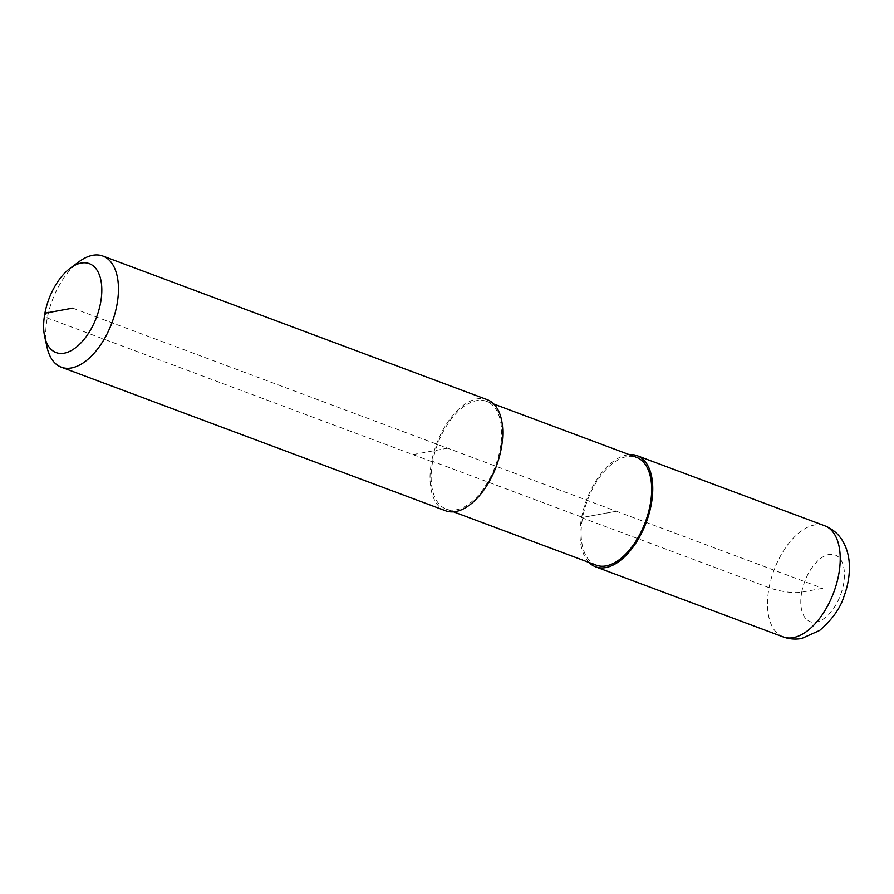 <?xml version="1.0" encoding="UTF-8"?>
<svg xmlns="http://www.w3.org/2000/svg" width="894" height="894" viewBox="0 0 894 894"><rect width="100%" height="100%" fill="white"/><g stroke="black" fill="none" stroke-linecap="round" stroke-linejoin="round"><path stroke-width="0.67" stroke-dasharray="4.47 3.35" d="M596.253 565.164A57.54 30.921 110.5 0 1 582.653 517.436L432.685 461.393A57.54 30.921 110.5 0 1 486.559 401.317A57.54 30.921 110.5 0 1 500.148 449.045A57.54 30.921 110.5 0 1 446.274 509.122A57.54 30.921 110.5 0 1 432.685 461.393L431.634 461.583A59.328 31.871 110.5 0 1 487.174 399.652M72.716 308.128L616.391 511.256L582.653 517.436A57.54 30.921 110.5 0 1 636.528 457.359M47.069 347.353A59.328 31.871 110.5 0 1 47.315 317.996A59.328 31.871 110.5 0 1 79.074 261.685M445.648 510.798A59.328 31.871 110.5 0 1 431.634 461.583L47.315 317.996L44.901 313.213M588.99 562.449A59.328 31.871 110.5 0 1 581.614 517.626A59.328 31.871 110.5 0 1 629.275 454.644M412.894 454.588L447.671 448.218M822.614 588.308L801.75 592.13A23.725 6.113 10.7 0 1 769.086 587.671L581.614 517.626L616.391 511.256L822.614 588.308M783.099 636.874A59.328 31.871 110.5 0 1 769.086 587.671A59.328 31.871 110.5 0 1 814.501 524.99A59.328 31.871 110.5 0 1 824.626 525.739M801.75 592.13A35.592 19.12 110.5 0 1 828.995 554.515A35.592 19.12 110.5 0 1 843.478 584.497A35.592 19.12 110.5 0 1 816.222 622.101A35.592 19.12 110.5 0 1 801.75 592.13M486.559 401.317L493.812 404.032M446.274 509.122L453.526 511.837"/><path stroke-width="1.34" d="M493.812 404.032L636.528 457.359A57.54 30.921 110.5 0 1 650.128 505.088A57.54 30.921 110.5 0 1 596.253 565.164L453.526 511.837M70.302 268.166L79.074 261.685A59.328 31.871 110.5 0 1 102.855 256.053A59.328 31.871 110.5 0 1 116.868 305.256A59.328 31.871 110.5 0 1 61.328 367.199A59.328 31.871 110.5 0 1 47.069 347.353L44.7 336.703A47.46 25.501 110.5 0 1 44.901 313.213A47.46 25.501 110.5 0 1 70.302 268.166A47.46 25.501 110.5 0 1 100.541 303.032A47.46 25.501 110.5 0 1 72.369 349.934A47.46 25.501 110.5 0 1 44.7 336.703M102.855 256.053L487.174 399.652A59.328 31.871 110.5 0 1 501.188 448.855A59.328 31.871 110.5 0 1 445.648 510.798L61.328 367.199M629.275 454.644A59.328 31.871 110.5 0 1 637.154 455.694A59.328 31.871 110.5 0 1 651.167 504.898A59.328 31.871 110.5 0 1 595.627 566.83A59.328 31.871 110.5 0 1 588.99 562.449M44.901 313.213L72.716 308.128M793.224 637.623A59.328 31.871 110.5 0 1 783.099 636.874C789.19 639.087 795.403 639.612 801.75 638.439L819.664 630.438C832.292 619.497 840.416 608.099 844.037 596.22C848.082 585.358 849.836 574.574 849.3 563.857C848.887 555.844 846.841 548.503 843.154 541.82C838.874 534.288 832.694 528.924 824.626 525.739A59.328 31.871 110.5 0 1 838.639 574.943A59.328 31.871 110.5 0 1 793.224 637.623M637.154 455.694L824.626 525.739M595.627 566.83L783.099 636.874"/></g></svg>
